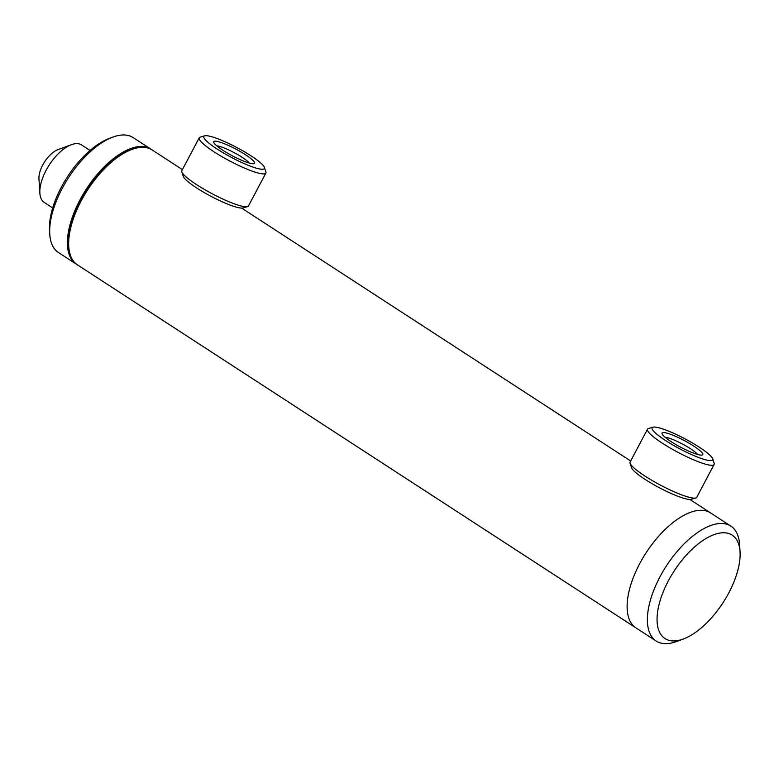 <?xml version="1.0" encoding="UTF-8"?>
<svg xmlns="http://www.w3.org/2000/svg" width="779" height="779" viewBox="0 0 779 779"><rect width="100%" height="100%" fill="white"/><g stroke="black" fill="none" stroke-linecap="round" stroke-linejoin="round"><path stroke-width="1.17" d="M683.28 639.033A61.677 29.125 -57 0 1 668.324 580.91A61.677 29.125 -57 0 1 712.678 535.163A61.677 29.125 -57 0 1 740.05 551.688A61.677 29.125 -57 0 1 728.842 592.809A61.677 29.125 -57 0 1 683.28 639.033L676.513 641.536A68.533 32.358 -57 0 1 656.171 641.029L77.472 264.879A68.533 32.358 -57 0 1 68.747 246.495L68.63 244.694A66.819 31.549 -57 0 1 80.773 200.154A66.819 31.549 -57 0 1 130.132 150.084L131.826 149.451A68.533 32.358 -57 0 1 152.168 149.958L182.403 169.608M68.747 246.495A68.533 32.358 -57 0 1 81.201 200.816A68.533 32.358 -57 0 1 131.826 149.451M656.171 641.029A68.533 32.358 -57 0 1 659.901 576.957A68.533 32.358 -57 0 1 730.868 526.107L710.604 512.933A68.533 32.358 -57 0 0 639.637 563.792A68.533 32.358 -57 0 0 635.907 627.855A68.533 32.358 -57 0 1 639.637 563.792A68.533 32.358 -57 0 1 710.604 512.933L689.873 499.456M52.699 207.915L44.228 202.404A34.266 16.184 -57 0 1 39.865 193.211A34.266 16.184 -57 0 1 65.027 148.088A34.266 16.184 -57 0 1 71.405 144.69A34.266 16.184 -57 0 1 81.581 144.943L90.052 150.454M39.865 193.211L38.95 178.81A20.556 9.708 -57 0 1 54.053 151.739A20.556 9.708 -57 0 1 57.87 149.704L71.405 144.69M657.067 427.379A34.266 5.638 27.9 0 0 652.977 427.194A34.266 5.638 27.9 0 0 669.998 443.3A34.266 5.638 27.9 0 0 707.721 460.301A34.266 5.638 27.9 0 0 712.697 458.821A34.266 5.638 27.9 0 0 689.999 441.576A34.266 5.638 27.9 0 0 657.067 427.379M712.697 458.821L714.148 463.301A37.694 6.203 -152.1 0 1 714.129 464.459A37.694 6.203 -152.1 0 1 708.676 464.936A37.694 6.203 -152.1 0 1 669.774 447.779A37.694 6.203 -152.1 0 1 647.505 429.19A37.694 6.203 -152.1 0 1 648.449 428.518L652.977 427.194M695.783 497.985L691.255 499.31A34.266 5.638 -152.1 0 1 687.166 499.135A34.266 5.638 -152.1 0 1 654.233 484.937A34.266 5.638 -152.1 0 1 631.535 467.692L630.084 463.203A37.694 6.203 27.9 0 0 655.061 482.172A37.694 6.203 27.9 0 0 691.275 497.791A37.694 6.203 27.9 0 0 695.783 497.985A37.694 6.203 27.9 0 0 696.728 497.323L714.129 464.459M647.505 429.19L630.104 462.044A37.694 6.203 27.9 0 0 630.084 463.203M665.373 432.773A23.039 3.788 -152.1 0 1 690.73 444.205A23.039 3.788 -152.1 0 1 702.171 455.024A23.039 3.788 -152.1 0 1 699.425 454.907A23.039 3.788 -152.1 0 1 677.292 445.364A23.039 3.788 -152.1 0 1 662.033 433.767A23.039 3.788 -152.1 0 1 665.373 432.773M697.614 454.469A19.611 3.223 27.9 0 0 683.611 444.663A19.611 3.223 27.9 0 0 666.327 437.409A19.611 3.223 27.9 0 0 665.052 437.233M208.801 136.013A34.266 5.638 27.9 0 0 204.711 135.828A34.266 5.638 27.9 0 0 221.723 151.924A34.266 5.638 27.9 0 0 259.456 168.936A34.266 5.638 27.9 0 0 264.422 167.446A34.266 5.638 27.9 0 0 241.724 150.211A34.266 5.638 27.9 0 0 208.801 136.013M264.422 167.446L265.873 171.935A37.694 6.203 -152.1 0 1 265.853 173.094A37.694 6.203 -152.1 0 1 260.4 173.561A37.694 6.203 -152.1 0 1 221.509 156.404A37.694 6.203 -152.1 0 1 199.229 137.815A37.694 6.203 -152.1 0 1 200.184 137.153L204.711 135.828M247.508 206.62L242.99 207.944A34.266 5.638 -152.1 0 1 238.89 207.759A34.266 5.638 -152.1 0 1 205.968 193.562A34.266 5.638 -152.1 0 1 183.269 176.327L181.819 171.838A37.694 6.203 27.9 0 0 206.786 190.806A37.694 6.203 27.9 0 0 243.009 206.425A37.694 6.203 27.9 0 0 247.508 206.62A37.694 6.203 27.9 0 0 248.462 205.958L265.853 173.094M199.229 137.815L181.838 170.679A37.694 6.203 27.9 0 0 181.819 171.838M217.098 141.408A23.039 3.788 -152.1 0 1 242.464 152.83A23.039 3.788 -152.1 0 1 253.905 163.658A23.039 3.788 -152.1 0 1 251.15 163.532A23.039 3.788 -152.1 0 1 229.016 153.989A23.039 3.788 -152.1 0 1 213.758 142.401A23.039 3.788 -152.1 0 1 217.098 141.408M249.338 163.103A19.611 3.223 27.9 0 0 235.346 153.297A19.611 3.223 27.9 0 0 218.052 146.033A19.611 3.223 27.9 0 0 216.786 145.858M76.848 264.461A68.533 32.358 -57 0 1 76.206 264.062L58.474 252.542A68.533 32.358 -57 0 1 49.749 234.148A68.533 32.358 -57 0 1 112.828 137.104A68.533 32.358 -57 0 1 127.454 135.332A68.533 32.358 -57 0 1 133.17 137.61L150.902 149.14A68.533 32.358 -57 0 1 151.525 149.568M76.206 264.062A68.533 32.358 -57 0 1 83.041 194.429A68.533 32.358 -57 0 1 145.186 146.861A68.533 32.358 -57 0 1 150.902 149.14M49.749 234.148L49.525 230.555A65.105 30.741 -57 0 1 109.45 138.36L112.828 137.104M730.868 526.107A68.533 32.358 -57 0 1 739.592 544.492L740.05 551.688M630.669 460.983L241.607 208.09"/></g></svg>
